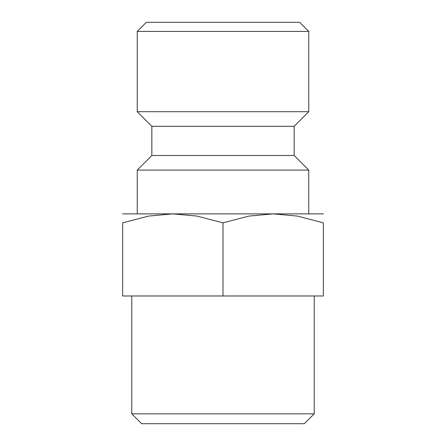 <?xml version="1.0" encoding="UTF-8"?>
<svg xmlns="http://www.w3.org/2000/svg" width="446" height="446" viewBox="0 0 446 446"><rect width="100%" height="100%" fill="white"/><g stroke="black" fill="none" stroke-linecap="round" stroke-linejoin="round"><path stroke-width="0.67" d="M294.159 155.492L151.841 155.492L151.841 126.302L294.159 126.302L294.159 155.492L308.755 170.088L137.245 170.088L137.245 213.879M308.755 31.421L137.245 31.421L146.372 22.3L299.628 22.3L308.755 31.421L308.755 111.701L137.245 111.701L151.841 126.302M122.65 213.879L323.35 213.879M172.825 213.879L196.998 216.076L223 222.838L249.002 216.076L273.175 213.879L297.348 216.076L323.35 222.838L323.35 295.982L122.65 295.982L122.65 222.838L148.652 216.076L172.825 213.879M131.771 413.827L141.65 423.7L304.35 423.7L314.229 413.827L131.771 413.827L131.771 295.982M122.65 222.855C122.65 210.841 122.65 210.841 122.65 222.855M323.35 222.855C323.35 210.841 323.35 210.841 323.35 222.855M223 295.982L223 222.838M151.841 155.492L137.245 170.088M137.245 31.421L137.245 111.701M314.229 295.982L314.229 413.827M294.159 126.302L308.755 111.701M308.755 170.088L308.755 213.879"/></g></svg>
